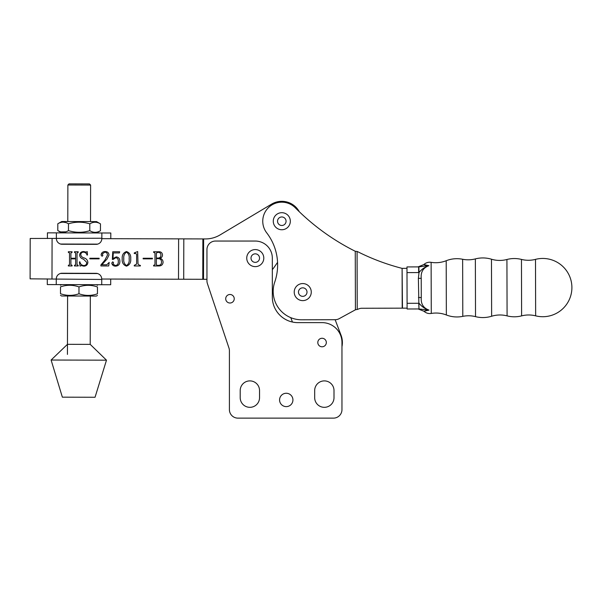 <?xml version="1.0" encoding="UTF-8"?>
<svg xmlns="http://www.w3.org/2000/svg" width="602" height="602" viewBox="0 0 602 602"><rect width="100%" height="100%" fill="white"/><g stroke="black" fill="none" stroke-linecap="round" stroke-linejoin="round"><path stroke-width="0.9" d="M97.69 244.126L60.501 244.036A5.681 5.681 0 0 0 62.036 244.254L96.147 244.337A5.681 5.681 0 0 0 97.69 244.126C100.278 243.223 101.663 241.402 101.843 238.67L101.851 238.242L30.205 238.482L30.1 278.846L101.746 279.456L101.73 284.716L110.685 284.738L110.7 279.05L101.746 279.027L206.953 279.298L206.953 280.848A8.526 8.526 0 0 0 207.389 283.55L228.963 348.031A8.526 8.526 0 0 1 229.407 350.733L229.407 409.608A8.526 8.526 0 0 0 237.933 418.134L333.44 418.134A8.526 8.526 0 0 0 341.966 409.608L341.966 346.662A20.325 20.325 0 0 0 341.048 335.254L335.141 319.707A8.526 8.526 0 0 0 339.204 318.661L355.421 309.797L355.263 251.267A227.39 227.39 0 0 1 295.334 207.825A19.046 19.046 0 0 0 269.267 206.877A19.046 19.046 0 0 0 266.709 232.839A52.585 52.585 0 0 1 274.738 282.09A28.422 28.422 0 0 0 301.685 319.797L335.141 319.707M290.774 317.653L292.452 322.04A25.585 25.585 0 0 1 272.322 297.049L272.322 269.628A28.422 28.422 0 0 0 274.249 267.145L277.56 262.352A52.585 52.585 0 0 1 277.627 264.767M334.005 390.563A9.662 9.662 0 0 0 324.343 380.893A9.662 9.662 0 0 0 314.68 390.563L314.68 397.666A9.662 9.662 0 0 0 324.343 407.328A9.662 9.662 0 0 0 334.005 397.666L334.005 390.563A9.662 9.662 0 0 0 324.343 380.893A9.662 9.662 0 0 0 314.68 390.563M259.537 390.563A9.662 9.662 0 0 0 249.868 380.893A9.662 9.662 0 0 0 240.206 390.563L240.206 397.666A9.662 9.662 0 0 0 249.868 407.328A9.662 9.662 0 0 0 259.537 397.666L259.537 390.563A9.662 9.662 0 0 0 249.868 380.893A9.662 9.662 0 0 0 240.206 390.563M355.421 309.797L357.851 309.308A8.526 8.383 -90.2 0 1 361.847 308.262L402.211 308.156L402.091 268.364A227.39 223.583 -90.2 0 1 357.332 251.523L355.263 251.267M402.106 268.357L402.475 308.156L407.095 308.141L402.211 308.156M406.99 268.349L402.362 268.357M357.851 309.308A8.526 8.383 89.8 0 1 361.847 308.262L400.661 308.156M281.796 229.746A8.526 8.526 0 0 0 290.33 221.22A8.526 8.526 0 0 0 281.796 212.694A8.526 8.526 0 0 0 273.27 221.22A8.526 8.526 0 0 0 281.796 229.746M152.419 258.852L143.141 258.852L143.141 258.258L152.419 258.258L152.419 258.852M130.709 258.807C131.055 262.525 129.648 264.97 126.503 266.152C123.305 265 121.875 262.555 122.221 258.807C121.913 255.097 123.335 252.682 126.503 251.546C129.648 252.697 131.048 255.113 130.709 258.807M104.823 260.214L107.419 255.218C107.457 253.314 106.562 252.291 104.725 252.14L102.295 254.006L102.874 255.474L102.107 256.286L101.098 255.06C101.384 252.817 102.701 251.651 105.049 251.546C107.449 251.538 108.766 252.705 109 255.045L107.081 258.965L101.888 264.775L106.787 264.775L109.195 262.404L108.691 265.956L100.903 265.956L100.903 264.933L104.823 260.214M86.688 262.314L83.467 259.146C81.187 258.551 79.893 257.189 79.584 255.052C79.946 252.78 81.3 251.606 83.64 251.546L86.342 252.14L87.185 251.546L87.478 254.932L87.064 255.105C86.507 253.276 85.318 252.291 83.505 252.14C81.759 252.193 80.849 253.111 80.766 254.887C81.232 256.49 82.376 257.521 84.205 257.972C86.395 258.687 87.614 260.132 87.877 262.314C87.644 264.775 86.282 266.054 83.813 266.152L81.157 265.565L80.081 266.152L79.389 261.983L79.885 261.81C80.329 264.075 81.661 265.332 83.866 265.565C85.8 265.407 86.741 264.323 86.688 262.314M47.415 238.527L47.43 232.846L110.813 233.004L110.798 238.693L101.843 238.67L178.613 238.866L178.508 279.23M77.018 252.998L77.018 264.707L78.2 265.369L78.2 265.956L74.452 265.956L74.452 265.369L75.634 264.722L75.634 258.852L70.901 258.852L70.901 264.722L72.082 265.369L72.082 265.956L68.335 265.956L68.335 265.369L69.516 264.707L69.516 252.998L68.335 252.336L68.335 251.749L72.082 251.749L72.082 252.336L70.901 252.998L70.901 258.258L75.634 258.258L75.634 252.998L74.452 252.336L74.452 251.749L78.2 251.749L78.2 252.336L77.018 252.998M99.127 258.852L89.849 258.852L89.849 258.258L99.127 258.258L99.127 258.852M112.988 258.544L116.254 256.881C118.669 257.25 119.873 258.717 119.851 261.268C119.903 264.27 118.481 265.903 115.599 266.152C113.462 266.107 112.183 265.083 111.761 263.089L112.762 261.81L113.537 262.75L113.033 264.203L115.531 265.565C117.563 265.076 118.474 263.691 118.27 261.411C118.444 259.379 117.631 258.13 115.84 257.671L113.086 259.462L112.348 259.379L112.747 251.749L119.655 251.749L119.399 252.93L113.274 252.93L112.988 258.544M137.67 251.546L138.008 264.052L139.566 265.369L140.379 265.369L140.379 265.956L134.261 265.956L134.261 265.369L136.631 264.067L136.631 254.255L135.789 253.525L134.261 253.525L134.261 252.93L137.67 251.546M158.8 265.956L153.608 265.956L153.608 265.369L154.985 264.707L154.985 252.998L153.608 252.336L153.608 251.749L158.514 251.749C160.945 251.613 162.269 252.697 162.487 255C162.435 256.715 161.562 257.799 159.861 258.258C161.938 258.822 163.014 260.177 163.082 262.314C162.773 264.76 161.344 265.971 158.8 265.956M277.56 262.352L274.249 267.145M220.091 234.908L271.592 204.138L220.091 234.908A28.422 28.422 0 0 1 205.44 238.934L178.613 238.866M299.277 211.716A19.896 19.896 0 0 0 271.592 204.138M129.129 258.807C129.55 255.79 128.677 253.57 126.503 252.14C124.343 253.623 123.448 255.842 123.801 258.807C123.418 261.817 124.321 264.067 126.503 265.565C128.677 264.082 129.55 261.832 129.129 258.807M157.107 265.369L158.567 265.369C160.516 265.211 161.494 264.127 161.502 262.133C161.524 259.898 160.433 258.74 158.243 258.657L156.369 258.657L156.369 264.714L157.107 265.369M158.439 258.062C160.102 257.776 160.93 256.768 160.907 255.037C160.832 253.239 159.876 252.343 158.04 252.336L156.369 252.99L156.369 258.062L158.439 258.062M67.469 344.321L90.21 344.374L106.486 360.177L51.11 360.034L67.469 344.321M51.11 360.034L62.36 397.169L95.048 397.26L106.486 360.177M279.576 399.939A6.682 6.682 0 0 0 286.251 406.621A6.682 6.682 0 0 0 292.933 399.939A6.682 6.682 0 0 0 286.251 393.264A6.682 6.682 0 0 0 279.576 399.939M228.963 348.031A8.526 8.526 0 0 1 229.407 350.733L229.407 409.608M341.966 409.608L341.966 342.523A19.896 19.896 0 0 0 322.07 322.627L297.907 322.627A25.585 25.585 0 0 1 272.322 297.049L272.322 258.107A17.052 17.052 0 0 0 255.271 241.048L215.478 241.048A8.526 8.526 0 0 0 206.953 249.582L206.953 280.848M237.933 418.134L333.44 418.134M314.68 397.666A9.662 9.662 0 0 0 324.343 407.328A9.662 9.662 0 0 0 334.005 397.666M240.206 397.666A9.662 9.662 0 0 0 249.868 407.328A9.662 9.662 0 0 0 259.537 397.666M302.746 283.565A8.526 8.526 0 0 1 311.272 292.098A8.526 8.526 0 0 1 302.746 300.624A8.526 8.526 0 0 1 294.22 292.098A8.526 8.526 0 0 1 302.746 283.565M255.271 249.582A8.526 8.526 0 0 1 263.796 258.107A8.526 8.526 0 0 1 255.271 266.633A8.526 8.526 0 0 1 246.745 258.107A8.526 8.526 0 0 1 255.271 249.582M67.876 185.002L69.019 183.866L89.48 183.919L90.616 185.062L67.876 185.002L67.785 221.528M60.486 295.364L61.554 295.981L96.373 296.071L97.441 295.462M78.967 293.761C72.819 295.913 66.656 295.898 60.493 293.716C60.486 295.883 60.486 295.883 60.493 293.716C60.486 295.883 60.486 295.883 60.493 293.716L60.509 286.876C60.516 284.708 60.516 284.708 60.509 286.876C60.516 284.708 60.516 284.708 60.509 286.876C66.656 284.723 72.819 284.738 78.982 286.921L78.967 293.761C85.138 295.943 91.293 295.958 97.441 293.806C97.434 295.973 97.434 295.973 97.441 293.806C97.434 295.973 97.434 295.973 97.441 293.806L97.456 286.973C97.464 284.806 97.464 284.806 97.456 286.973C97.464 284.806 97.464 284.806 97.456 286.973C91.293 284.784 85.13 284.769 78.982 286.921M57.815 223.763C61.381 221.611 64.941 221.619 68.477 223.793C75.581 221.641 82.692 221.664 89.811 223.846C93.363 221.686 96.922 221.702 100.481 223.876L96.561 221.604L61.743 221.513L57.815 223.763L57.792 230.604L61.713 232.884L96.531 232.966L100.459 230.716C96.907 232.876 93.355 232.861 89.796 230.686C82.7 232.839 75.589 232.816 68.462 230.634C64.911 232.793 61.359 232.778 57.792 230.604L60.373 231.8M60.772 231.92L65.829 231.83M65.844 222.582L63.157 222.13M100.481 223.876L100.459 230.716M68.477 223.793L68.462 230.634M89.811 223.846L89.796 230.686M101.858 232.982L101.851 238.242M56.37 238.129L56.385 232.869M56.37 238.55C56.535 241.289 57.912 243.118 60.501 244.036M96.072 273.331L61.968 273.24A5.681 5.681 0 0 0 60.426 273.451L97.614 273.549A5.681 5.681 0 0 0 96.072 273.331M97.464 285.318L96.403 284.701L101.73 284.716L47.295 284.573L47.31 278.892M60.426 273.451C57.837 274.354 56.445 276.175 56.264 278.914L56.249 284.595L61.577 284.611L60.516 285.228M101.746 279.456L101.746 279.027C101.572 276.295 100.203 274.467 97.614 273.549M535.494 259.372L535.652 315.839A29.137 29.137 0 0 0 571.9 287.508A29.137 29.137 0 0 0 535.494 259.372A28.422 28.422 0 0 1 521.46 259.417A29.137 29.137 0 0 0 506.929 259.492A28.422 28.422 0 0 1 491.473 259.214A29.814 29.814 0 0 0 475.362 258.898A28.422 28.422 0 0 1 462.637 259.259A29.137 29.137 0 0 0 446.202 260.726L446.353 314.974A28.422 28.422 0 0 0 431.265 313.446A8.526 8.526 0 0 1 423.996 311.264L418.142 308.961M446.202 260.726A28.422 28.422 0 0 1 431.122 262.337A8.526 8.526 0 0 0 423.868 264.556L428.88 265.693C423.221 267.77 420.67 271.976 421.227 278.327L418.382 278.335L419.015 272.571L406.997 272.608L406.982 266.927L418.857 266.889L428.037 265.64M475.362 258.898L475.52 316.644A28.422 28.422 0 0 0 462.795 316.359A29.137 29.137 0 0 1 446.353 314.974M506.929 259.492L507.08 315.877A28.422 28.422 0 0 0 491.631 316.246A29.814 29.814 0 0 1 475.52 316.644M535.652 315.839A28.422 28.422 0 0 0 521.61 315.877A29.137 29.137 0 0 1 507.08 315.877M427.209 310.105L429.008 310.105C423.334 308.058 420.753 303.859 421.28 297.516L421.227 278.327M407.102 308.992L418.751 308.961L407.102 308.992L407.087 303.31L419.097 303.28C421.716 306.614 425.02 308.886 429.008 310.105L423.996 311.264M521.61 315.877L521.46 259.417M491.631 316.246L491.473 259.214M462.795 316.359L462.637 259.259M429.008 310.105L418.977 308.961L418.382 278.335M407.087 303.31L406.997 272.608M424.192 311.166L427.42 310.248M427.277 265.557L425.305 265.143M424.719 264.948L423.868 264.556L418.029 266.897M418.857 266.889L419.015 272.571C421.618 269.229 424.907 266.934 428.88 265.693L427.096 265.708M418.977 308.961L418.736 303.273M421.28 297.516L418.435 297.523M418.631 266.897L418.646 272.578M357.234 309.511L357.076 251.523M281.796 225.487A4.267 4.267 0 0 0 286.063 221.22A4.267 4.267 0 0 0 281.796 216.961A4.267 4.267 0 0 0 277.537 221.22A4.267 4.267 0 0 0 281.796 225.487M52.088 238.542L51.983 278.907M203.619 238.926L203.514 279.29M183.813 238.881L183.708 279.238M202.874 238.926L202.769 279.29M302.746 296.357A4.267 4.267 0 0 0 307.005 292.098A4.267 4.267 0 0 0 302.746 287.831A4.267 4.267 0 0 0 298.479 292.098A4.267 4.267 0 0 0 302.746 296.357M255.271 262.367A4.267 4.267 0 0 0 259.537 258.107A4.267 4.267 0 0 0 255.271 253.841A4.267 4.267 0 0 0 251.004 258.107A4.267 4.267 0 0 0 255.271 262.367M322.07 346.79A4.267 4.267 0 0 0 326.329 342.523A4.267 4.267 0 0 0 322.07 338.264A4.267 4.267 0 0 0 317.803 342.523A4.267 4.267 0 0 0 322.07 346.79M229.972 303.017A4.267 4.267 0 0 0 234.238 298.75A4.267 4.267 0 0 0 229.972 294.491A4.267 4.267 0 0 0 225.712 298.75A4.267 4.267 0 0 0 229.972 303.017M431.122 262.337L431.265 313.446M90.616 185.062L90.518 221.589M90.33 296.056L90.21 344.374M67.59 295.996L67.439 354.405"/></g></svg>
